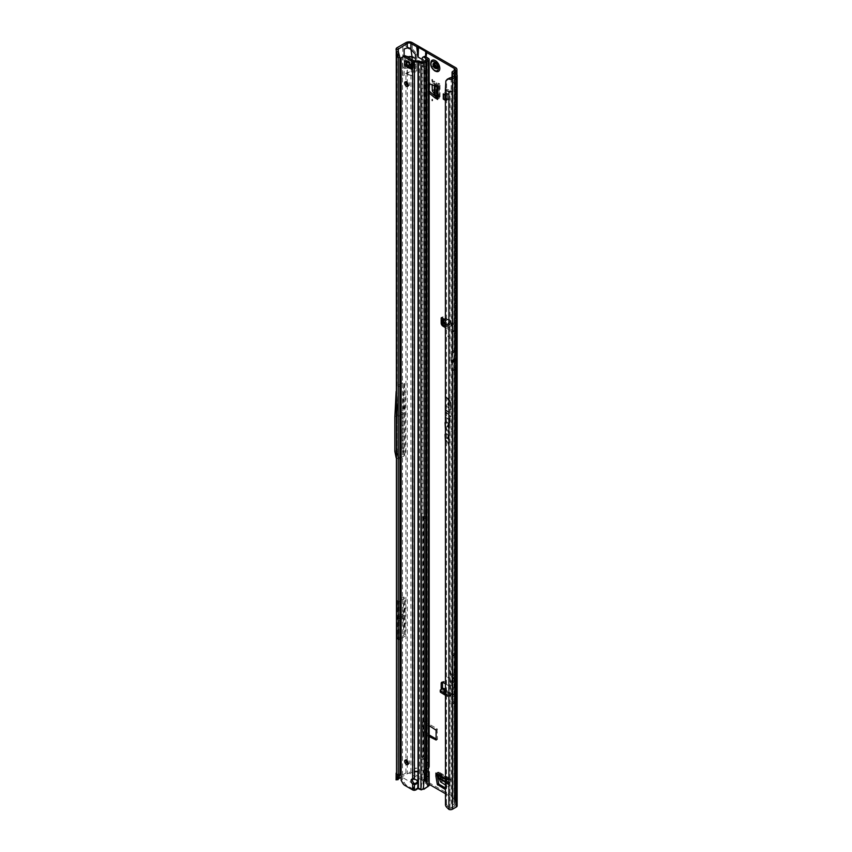<?xml version="1.0" encoding="UTF-8"?>
<svg xmlns="http://www.w3.org/2000/svg" width="852" height="852" viewBox="0 0 852 852"><rect width="100%" height="100%" fill="white"/><g stroke="black" fill="none" stroke-linecap="round" stroke-linejoin="round"><path stroke-width="0.64" stroke-dasharray="4.26 3.19" d="M441.709 775.384L441.261 774.596M432.678 100.302L432.23 99.514M432.678 80.471L432.23 79.694M447.726 335.922L448.173 336.71M449.856 695.914L451.166 694.785L450.442 696.009L447.225 695.392L442.816 692.154L450.442 696.009M447.726 677.116L448.173 677.904M442.87 688.533A1.597 0.927 -120 0 0 443.658 689.353A1.597 0.927 -120 0 0 444.456 689.438A1.597 0.927 -120 0 0 444.659 689.225L440.654 691.27A1.278 0.756 1.3 0 0 440.26 691.803M441.496 689.279A1.597 0.927 -120 0 0 442.305 690.141A1.597 0.927 -120 0 0 443.104 690.216A1.597 0.927 -120 0 0 443.306 690.013L444.542 690.748L445.553 693.422L443.125 692.431L444.499 690.834L443.136 689.907L444.467 688.363L447.151 690.738L445.33 689.683M445.372 695.232L447.406 696.467A1.278 0.756 1.3 0 0 449.185 696.51L452.295 695.466A1.597 0.927 -120 0 0 453.147 696.403A1.597 0.927 -120 0 0 453.946 696.478A1.597 0.927 -120 0 0 454.276 695.754L454.276 691.025A2.556 1.48 -120 0 0 452.465 687.894L445.372 683.794M445.372 693.666L447.438 694.923A1.278 0.756 1.3 0 0 449.228 694.966L452.731 693.4L453.647 694.689A1.597 0.927 -120 0 0 454.499 695.615A1.597 0.927 -120 0 0 455.298 695.701A1.597 0.927 -120 0 0 455.628 694.966L455.628 690.237A2.556 1.48 -120 0 0 453.818 687.106L444.329 681.632A2.556 1.48 -120 0 0 443.061 681.504A2.556 1.48 -120 0 0 442.571 682.228M401.143 618.69L401.143 617.689M400.557 618.531L401.004 617.753M399.971 418.588L399.897 419.663M435.297 62.973A3.483 2.013 -120 0 0 433.562 62.803A3.483 2.013 -120 0 0 433.018 65.593A3.483 2.013 -120 0 0 435.297 68.661A3.483 2.013 -120 0 0 437.044 68.831A3.483 2.013 -120 0 0 437.577 66.041A3.483 2.013 -120 0 0 435.297 62.973M436.65 67.872A3.483 2.013 60 0 1 434.382 64.805A3.483 2.013 60 0 1 434.914 62.015A3.483 2.013 60 0 1 436.65 62.185A3.483 2.013 60 0 1 438.929 65.263A3.483 2.013 60 0 1 438.397 68.053A3.483 2.013 60 0 1 436.65 67.872M451.198 432.156L451.198 431.517L451.198 432.156M445.372 409.929L448.258 412.304L445.532 409.524L445.564 405.882L448.258 407.448L445.372 405.275M445.969 405.286L445.426 409.503L448.45 411.995L445.734 409.397L445.766 405.648L448.45 407.682L445.969 405.286M445.372 415.02L445.724 412.656L450.793 416.82L445.372 412.027M445.969 412.038L445.426 414.604L446.011 412.421L450.996 416.522L445.969 412.038M445.372 419.993L445.692 417.533L449.206 420.419L449.654 423.316L449.654 420.792L450.793 421.729L449.654 420.26L449.654 418.46L449.206 418.087L449.206 419.887L445.372 416.937M445.734 417.427L449.547 420.238L449.856 423.007L449.856 420.494L450.996 421.42L449.856 420.132L449.856 418.332L449.547 419.876L445.66 416.873L445.734 419.823L445.532 417.629M454.276 360.939L454.723 360.162M453.232 678.575L453.69 677.798M437.289 774.734L437.289 772.306L438.013 772.402A2.556 1.48 120 0 1 439.291 772.274A2.556 1.48 120 0 1 439.813 773.392L438.46 774.18L438.567 775.469M445.245 788.877L446.139 788.366L445.372 787.93M446.139 788.366L445.223 788.995M447.939 781.635L446.597 782.317L447.939 781.635L446.576 788.207M446.597 782.317L446.597 779.239A2.556 1.48 120 0 0 447.119 780.411A2.556 1.48 120 0 0 447.95 780.475A2.556 1.48 120 0 0 448.397 780.283L450.484 779.548A2.556 1.48 120 0 0 449.952 778.43A2.556 1.48 120 0 0 448.674 778.558L447.95 778.462L447.95 781.529M447.406 94.721L447.406 99.94L444.265 98.118L444.265 92.9L447.406 94.721L448.493 94.093L448.493 99.311L447.406 99.94M434.989 85.562L436.341 84.785L439.004 86.318L439.27 85.637A2.556 1.48 180 0 0 440.026 84.593A2.556 1.48 180 0 0 439.323 83.581L437.96 84.359L432.102 81.962L434.041 81.11L436.171 82.751L439.323 83.581M436.341 84.785L434.893 85.519M429.163 93.092L428.162 91.846L428.29 83.421L429.877 82.633L436.245 84.742M429.877 82.633L428.162 83.72M429.514 83.741L429.514 82.932M436.895 98.374A2.556 1.48 180 0 1 437.257 97.618A2.556 1.48 180 0 1 437.651 97.33L439.323 95.893A2.556 1.48 180 0 1 440.026 96.904A2.556 1.48 180 0 1 439.27 97.948L439.004 98.63L436.895 97.416M450.719 320.448L451.177 321.768L449.824 324.729L447.151 325.528L450.719 320.448L444.659 318.201A1.597 0.927 -120 0 0 442.859 316.827A1.597 0.927 -120 0 0 442.529 317.562L442.529 317.839M442.529 319.873L442.529 322.28A2.556 1.48 -120 0 0 444.329 325.411L453.818 330.895A2.556 1.48 -120 0 0 455.096 331.013A2.556 1.48 -120 0 0 455.628 329.852L455.628 325.123A1.597 0.927 -120 0 0 454.936 323.515A1.597 0.927 -120 0 0 453.701 323.089A1.597 0.927 -120 0 0 453.647 323.121L451.752 325.783L449.228 327.168A1.278 0.714 178.7 0 1 447.438 327.189L445.372 326.05M450.016 695.85L447.385 695.36L450.783 694.572L451.72 695.125L451.752 693.581L449.824 692.41L451.177 693.187L450.719 693.975L447.556 692.048L447.151 690.738M396.159 779.154A2.812 1.619 180 0 1 396.968 778.153L405.935 772.977A4.473 2.577 0 0 1 412.251 772.977L455.628 798.026A4.473 2.577 0 0 1 456.938 799.847A4.473 2.577 0 0 1 455.628 801.668L454.18 802.509L454.18 72.867M416.777 71.025L412.251 70.854L405.935 73.261L402.772 75.796L402.772 67.691L405.733 66.552L412.262 66.083L416.777 67.02L416.777 71.025M416.777 53.825L416.777 57.829L412.262 56.402L402.772 55.593L402.772 47.488L405.935 46.37L412.251 48.777L416.777 53.825M436.107 738.961L437.47 739.227L437.012 728.63L424.04 721.303L423.913 731.399L429.163 734.957M446.586 782.424L445.372 788.281M428.513 83.411L429.163 83.624M429.163 725.67L422.56 722.379L422.56 732.188L429.163 736.522M445.372 327.573L452.465 331.673A2.556 1.48 -120 0 0 453.743 331.801A2.556 1.48 -120 0 0 454.276 330.629L454.276 325.901A1.597 0.927 -120 0 0 453.573 324.292A1.597 0.927 -120 0 0 452.348 323.867A1.597 0.927 -120 0 0 452.295 323.898L449.185 325.592A1.278 0.714 178.7 0 1 447.406 325.602L445.372 324.484M425.531 56.541L425.361 61.291L425.957 56.775M425.361 61.291L422.017 59.363M429.163 784.309L410.898 773.765L410.898 71.941L415.414 72.111L415.414 68.149L412.134 67.468L404.125 68.501L404.125 75.849L407.288 73.315L407.288 82.729M445.372 793.659L454.276 798.803A2.556 1.48 0 0 1 455.021 799.847A2.556 1.48 0 0 1 454.276 800.891L454.276 70.514L454.276 325.901L455.628 325.123L455.628 67.638M445.372 428.481L447.673 430.377L448.258 433.785L448.258 430.899L445.532 428.077L445.532 423.252A1.608 0.927 60 0 1 445.724 422.624A1.608 0.927 60 0 1 447.002 422.837A1.608 0.927 60 0 1 447.801 424.562L447.801 426.809L447.193 425.776L447.193 426.501L448.258 428.279L448.258 424.818A2.247 1.299 -120 0 0 447.406 422.709A2.247 1.299 -120 0 0 445.777 421.868A2.247 1.299 -120 0 0 445.372 422.102M445.372 440.324L447.673 442.22L448.258 445.628L448.258 442.731L445.532 439.92L445.532 435.084A1.608 0.927 60 0 1 445.724 434.467A1.608 0.927 60 0 1 447.002 434.68A1.608 0.927 60 0 1 447.801 436.405L447.801 438.652L447.193 437.619L447.193 438.343L448.258 440.122L448.258 436.661A2.247 1.299 -120 0 0 447.406 434.552A2.247 1.299 -120 0 0 445.777 433.711A2.247 1.299 -120 0 0 445.372 433.945M445.372 396.968L447.801 398.97L447.801 405.179L448.408 399.46A3.461 2.002 60 0 1 450.346 403.347L450.793 410.004L450.793 403.614A4.1 2.364 -120 0 0 448.493 399.013L445.372 396.436M445.372 99.439L447.14 100.089L446.054 100.717L446.054 95.499L445.372 95.104M446.054 100.717L445.372 100.323M447.151 325.528L443.988 323.803L447.151 319.553M442.284 324.048L442.39 321.811A1.278 0.714 178.7 0 1 442.784 321.3L444.467 319.585L444.659 318.201L443.306 318.978M452.156 323.92L452.731 324.846M449.824 324.729L451.752 325.783L451.72 324.197L450.016 321.342L452.295 323.898L453.647 323.121L451.177 321.768M451.89 695.104L453.647 694.689L451.177 693.187L451.134 692.388L452.945 693.496L451.89 695.104M445.372 688.895L446.331 689.47L445.372 689.641M449.824 692.41L447.151 693.166L445.372 692.09M403.912 635.336L403.912 596.911L402.975 614.207A2.556 1.48 -120 0 0 402.964 614.335L402.964 616.805A2.556 1.48 -120 0 0 402.975 616.933L403.912 635.336L397.288 639.16L397.288 600.735L396.34 618.041A2.556 1.48 -120 0 0 396.329 618.169L396.329 620.639A2.556 1.48 -120 0 0 396.34 620.767L397.288 639.16M403.912 596.911L397.288 600.735M396.968 458.653L403.901 454.659L403.901 382.111L396.968 386.116L396.478 384.763L396.531 773.85M396.531 55.987L396.968 47.776M404.21 413.763L404.21 448.077L405.115 452.487L405.115 395.903L404.21 413.763L402.953 413.742L404.487 383.389L401.143 385.317M398.065 457.535L396.989 451.613L398.523 459.122L398.14 389.641L396.989 417.182L399.897 415.499M399.897 775L398.182 773.297L398.331 459.1L396.723 451.997M398.182 773.297L398.331 52.142M398.182 55.433L398.331 54.816L399.897 57.148M398.789 601.48L397.841 618.84L398.789 639.809L398.789 601.48L399.897 600.841M401.143 600.127L405.115 597.827L404.167 615.187L405.115 636.156L405.115 597.827M398.789 639.809L399.897 639.17M401.143 638.457L405.115 636.156M405.115 452.487L404.487 455.671L402.953 448.173L402.953 413.742L401.143 414.786M398.523 459.122L399.897 458.323M401.143 457.609L404.487 455.671M410.898 773.765A2.556 1.48 0 0 0 407.288 773.765L401.143 777.312M398.491 778.845L398.022 779.601M404.125 56.115L406.297 56.381M399.897 386.041L398.523 386.829M404.487 383.389L405.115 395.903M445.372 804.629L446.576 804.16A3.834 2.567 -129.5 0 0 447.588 806.162L450.005 808.495L454.957 806.237L454.957 75.849M454.957 806.237L455.011 805.534L452.657 803.915A2.812 1.619 180 0 1 452.007 802.872A2.812 1.619 180 0 1 452.827 801.721L454.276 800.891M455.106 75.232L454.968 83.475L452.657 81.888L452.039 77.543M452.604 655.784A361.035 208.442 60 0 1 451.986 675.902A61.983 35.784 -120 0 0 451.986 682.942A361.035 208.442 60 0 1 452.604 703.773M412.134 59.746L412.134 67.468L410.898 71.941L407.288 73.315M454.127 72.825L454.18 802.509M454.127 803.202L456.48 804.821A2.812 1.619 0 0 1 457.141 805.864M456.31 368.266L456.31 350.523M451.155 369.651L451.475 361.514A2.556 1.48 -120 0 0 451.475 361.418L451.475 360.566A2.556 1.48 -120 0 0 451.475 360.481L451.155 351.972L451.155 369.651L454.947 367.457L455.266 359.32A2.556 1.48 -120 0 0 455.266 359.224L455.266 358.383A2.556 1.48 -120 0 0 455.266 358.287L454.947 349.789L454.947 367.457M451.155 351.972L454.947 349.789M452.497 352.728L452.497 370.471M454.957 652.856L451.145 655.06L451.091 656.328L451.145 808.431M451.145 78.054L451.145 90.578L446.469 89.204L445.372 90.11M449.217 808.175L448.12 809.081M446.469 803.724L446.565 79.843M425.883 57.627L425.915 56.754M425.744 59.267L425.84 56.701M455.011 654.059A359.118 207.334 60 0 1 454.404 672.846A63.889 36.892 -120 0 0 454.404 680.088A359.118 207.334 60 0 1 455.011 699.577M451.091 656.328A359.118 207.334 60 0 1 450.474 675.103A63.889 36.892 -120 0 0 450.474 682.356A359.118 207.334 60 0 1 451.091 701.835M456.374 350.502L456.374 368.234M445.426 396.542L448.141 398.789L448.45 405.254L448.685 399.237A3.568 2.055 60 0 1 450.687 403.241L450.996 409.695L450.996 403.411A4.004 2.311 -120 0 0 448.748 398.928L445.372 396.574M448.45 436.458A2.141 1.235 -120 0 0 447.651 434.456A2.141 1.235 -120 0 0 446.086 433.647A2.141 1.235 -120 0 0 445.426 434.712L445.426 439.898L447.96 441.986L448.45 445.33L448.45 442.539L445.734 439.792L445.734 434.893A1.704 0.99 60 0 1 445.937 434.232A1.704 0.99 60 0 1 447.289 434.456A1.704 0.99 60 0 1 448.141 436.288L448.141 438.727L447.534 438.184L448.45 439.728L448.258 436.661M448.45 424.626A2.141 1.235 -120 0 0 447.651 422.613A2.141 1.235 -120 0 0 446.086 421.804A2.141 1.235 -120 0 0 445.426 422.869L445.426 428.055L447.96 430.143L448.45 433.487L448.45 430.697L445.734 427.949L445.734 423.05A1.704 0.99 60 0 1 445.937 422.39A1.704 0.99 60 0 1 447.289 422.613A1.704 0.99 60 0 1 448.141 424.445L448.141 426.884L447.534 426.351L448.45 427.885L448.258 424.818M445.553 81.952L446.224 81.068M399.897 418.641L399.513 419.376M396.989 452.242L396.989 417.182L396.989 452.242L399.897 449.931M401.143 449.217L404.21 448.077M396.148 457.78L396.478 459.398M394.859 451.475L402.357 447.151L402.357 412.464L403.901 382.111M403.901 454.659L402.357 447.151M394.859 416.798L402.357 412.464M396.478 384.763L396.148 391.345M396.989 417.927L398.065 396.553M397.841 618.84L399.897 617.657M401.143 616.944L404.167 615.187M397.841 621.353L399.897 620.16M401.143 619.447L404.167 617.7M443.168 688.363L443.136 689.907M445.372 691.558L447.556 692.048M447.151 693.166L450.719 693.975M445.33 322.269L443.168 321.087L443.136 319.5M443.37 319.266L444.446 319.638M443.988 323.803L447.556 318.723M445.17 318.616L443.083 321.587L445.17 318.616M445.372 323.334L447.375 324.431L450.9 323.749L448.163 324.569L449.856 320.906L445.138 318.669M437.651 87.096A2.556 1.48 180 0 1 436.895 86.063A2.556 1.48 180 0 1 437.257 85.306A2.556 1.48 180 0 1 437.651 85.019L437.96 84.359M439.323 95.893L436.171 93.656L434.041 90.461L434.041 81.11L432.102 81.962L432.102 84.593M436.895 95.935L437.96 96.681M439.227 95.829L437.875 96.606L437.875 84.316L439.227 83.539M446.235 99.567L446.235 94.348L447.14 94.87L446.054 95.499M447.14 100.089L447.14 94.87M443.274 93.89L446.235 94.348M444.265 98.118L447.225 98.576L447.225 93.358L448.493 94.093M444.265 92.9L447.225 93.358M447.225 98.576L448.493 99.311M436.458 774.255A2.556 1.48 120 0 0 437.289 774.319A2.556 1.48 120 0 0 437.736 774.127L438.46 774.18M450.484 779.548L449.643 785.438L441.879 780.688L440.111 777.013L439.813 773.392M450.474 779.655L449.11 780.432L448.248 783.861L448.269 786.609L449.973 785.363L448.269 786.609L445.372 784.937M449.121 780.336L438.471 774.298L439.824 773.509M434.658 66.531L434.52 66.467A3.578 2.066 60 0 1 433.743 64.464L434.264 64.294A3.397 1.96 -120 0 0 434.999 66.179L434.69 66.381A3.578 2.066 -120 0 1 433.913 64.379L433.711 64.486A3.578 2.066 -120 0 0 433.987 65.498A3.578 2.066 -120 0 0 434.488 66.488L435.095 66.115A3.28 1.896 60 0 1 434.382 64.294L434.627 63.453A1.15 0.66 60 0 1 434.541 62.697A3.28 1.896 60 0 1 434.754 62.388A1.15 0.66 60 0 1 435.329 62.452L435.947 62.068A3.28 1.896 60 0 1 436.65 62.356A3.28 1.896 60 0 1 437.364 62.888L437.971 63.975A1.15 0.66 60 0 1 438.546 64.582L438.791 65.157A3.397 1.96 -120 0 0 438.567 64.592A3.28 1.896 60 0 1 438.759 65.135A1.15 0.66 60 0 1 438.684 65.796L438.918 66.914A3.28 1.896 60 0 1 438.216 67.915L437.523 67.436L438.056 68L436.863 69.044L437.79 68.341M436.203 63.666L437.364 62.846A3.397 1.96 -120 0 0 436.607 62.292A3.397 1.96 -120 0 0 435.873 61.994L433.977 63.027A1.406 0.809 -120 0 0 433.114 64.251L432.773 64.763A3.61 2.077 -120 0 0 433.732 67.233L434.435 67.659A1.406 0.809 -120 0 0 436.16 68.65L436.863 69.044A3.61 2.077 -120 0 0 437.822 67.681L437.8 67.745A3.483 2.013 60 0 1 437.523 68.405A3.483 2.013 60 0 1 437.044 68.82L438.056 68.352A3.578 2.066 -120 0 0 438.152 68.298A3.578 2.066 -120 0 0 438.833 67.244L438.695 67.329A3.578 2.066 60 0 1 438.013 68.384A3.578 2.066 60 0 1 437.917 68.426L437.875 68.448A3.578 2.066 -120 0 0 438.375 68.032A3.578 2.066 -120 0 0 438.652 67.351L437.79 67.755L437.481 66.765A1.406 0.809 -120 0 0 436.618 64.55L436.139 63.495L436.959 62.973A3.578 2.066 -120 0 0 436.181 62.388A3.578 2.066 -120 0 0 435.404 62.079L435.628 61.962A3.557 2.055 60 0 1 436.405 62.271A3.557 2.055 60 0 1 437.172 62.856L436.139 63.495M432.081 60.3A6.39 3.685 -120 0 0 431.133 65.423A6.39 3.685 -120 0 0 435.297 71.035A6.39 3.685 -120 0 0 438.471 71.366M436.448 68.33L437.768 67.5A2.812 1.619 60 0 1 437.715 67.574L438.695 66.744L437.353 67.67A1.15 0.66 60 0 1 436.863 67.83A3.28 1.896 60 0 1 436.437 67.574L436.384 67.691A3.397 1.96 -120 0 0 436.831 67.947L436.32 67.713L436.799 67.99A1.278 0.735 -120 0 0 437.204 67.958A1.278 0.735 -120 0 0 437.342 67.819L436.171 68.501A1.278 0.735 60 0 1 436.032 68.629A1.278 0.735 60 0 1 435.393 68.565A1.278 0.735 60 0 1 434.605 67.596L433.732 66.914A3.483 2.013 60 0 1 433.263 65.945A3.483 2.013 60 0 1 432.997 64.965L432.986 64.976M436 62.271L435.244 62.398A1.278 0.735 -120 0 0 434.605 62.334L434.648 62.324A3.397 1.96 -120 0 0 434.424 62.643L434.371 62.675A1.278 0.735 -120 0 0 434.456 63.506L433.285 64.188A1.278 0.735 60 0 1 433.423 63.016A1.278 0.735 60 0 1 434.062 63.08L435.564 62.59L433.977 63.027M435.329 62.452L434.371 62.675M438.759 65.21L438.524 64.592L438.695 65.913L437.332 66.85L438.663 65.945A1.278 0.735 -120 0 0 438.759 65.21M431.325 60.993A6.39 3.685 -120 0 0 435.255 71.057M433.072 64.88L433.956 64.305M438.088 68.309L438.226 68.043A3.397 1.96 -120 0 0 438.855 67.34A3.397 1.96 -120 0 0 438.95 66.999L438.865 67.212A3.557 2.055 60 0 1 438.759 67.574A3.557 2.055 60 0 1 438.088 68.309L438.088 68.309M434.275 67.233L435.777 66.914A1.278 0.735 -120 0 0 436.32 67.713L436.437 67.574A1.15 0.66 60 0 1 435.947 66.861L435.191 66.041L433.732 66.914M434.595 62.718L434.339 62.537A3.61 2.077 -120 0 1 435.297 62.867A3.61 2.077 -120 0 1 436.256 63.634M437.172 62.856L437.14 62.867A3.578 2.066 -120 0 0 436.362 62.281A3.578 2.066 -120 0 0 435.585 61.972L435.447 62.058A3.578 2.066 60 0 1 436.224 62.356A3.578 2.066 60 0 1 437.001 62.952L437.172 62.856M435.383 62.153L437.31 63.027M434.595 62.334L433.423 63.016L434.307 63.208M433.817 64.39L434.541 64.347M408.236 85.615A2.556 1.48 -120 0 0 409.109 85.562A2.556 1.48 -120 0 0 409.503 83.507A2.556 1.48 -120 0 0 407.831 81.259A2.556 1.48 -120 0 0 406.553 81.132A2.556 1.48 -120 0 0 406.063 81.856M408.236 763.818A2.556 1.48 -120 0 0 409.109 763.765A2.556 1.48 -120 0 0 409.503 761.72A2.556 1.48 -120 0 0 407.831 759.473A2.556 1.48 -120 0 0 406.553 759.345A2.556 1.48 -120 0 0 406.063 760.069M412.613 779.058L414.413 778.249L414.413 779.356M417.267 788.952L417.267 787.844A1.278 1.044 180 0 1 417.469 787.706L418.044 768.493L414.413 768.184L418.044 768.184L414.413 768.493L414.413 778.249A3.195 2.609 -0 0 1 417.512 780.858L417.512 781.966M404.572 60.907L405.882 60.098L407.107 60.811A12.78 7.38 -120 0 0 408.619 61.355A2.556 1.48 60 0 1 408.992 61.493A11.885 6.859 60 0 1 409.503 61.77A11.885 6.859 60 0 1 410.004 62.079A2.556 1.48 60 0 1 410.376 62.366A12.78 7.38 -120 0 0 411.899 63.57L413.113 64.326L411.761 65.114M424.466 780.783L425.83 779.995L424.466 780.783L425.766 781.848M417.267 787.844L416.713 788.292A3.834 3.131 -0 0 1 414.413 789.186L414.413 790.294M401.143 57.84L402.495 57.063L402.495 777.503L413.965 784.117L413.231 789.09L414.413 789.186M417.512 780.858A3.195 2.609 -0 0 1 417.437 781.412M413.231 789.09L405.744 784.777L402.346 779.687L401.143 780.379M402.495 777.503L402.346 779.687M408.396 74.869L412.528 75.647L408.321 74.529A1.054 0.607 60 0 1 407.384 73.144L407.384 70.045L407.107 72.984A1.448 0.841 -120 0 0 408.396 74.869L412.347 75.753L408.14 74.625A1.054 0.607 60 0 1 407.203 73.251L407.384 70.045M407.597 65.444A12.78 7.38 -120 0 0 407.107 65.082L405.882 64.326L408.939 64.188A3.834 2.215 180 0 1 413.422 66.36A3.834 2.215 180 0 1 413.369 66.744L413.113 68.554L411.899 67.851A12.78 7.38 -120 0 0 411.015 67.489M402.495 57.063L404.199 56.083M413.965 60.801L413.965 778.281A3.195 1.842 -120 0 0 413.103 778.408A3.195 1.842 -120 0 0 412.57 779.058M414.232 789.208L413.699 790.251M424.147 789.197L422.869 788.547L423.337 789.133M423.87 789.282L422.869 788.547L422.422 789.474M428.364 771.017L426.192 769.569A2.876 1.544 -116.7 0 0 424.903 769.356A2.876 1.544 -116.7 0 0 424.307 770.666L424.307 771.316A1.278 0.682 -116.7 0 0 424.328 771.603L426.469 782.967L425.606 783.403L427.683 785.725L428.897 785.927M428.077 786.907L427.257 786.62L427.938 787.014M429.12 785.619L427.8 785.469L427.395 786.513L427.065 771.656L429.163 772.029M423.476 788.803L427.257 786.62M425.83 779.995L426.756 780.208M427.757 785.384L428.737 785.267A2.556 1.48 0 0 0 428.535 785.118L427.672 785.555M429.131 785.438L427.747 785.65L429.131 785.438M425.904 780.464L425.904 777.908M425.904 783.18L425.904 781.87M418.044 788.643L418.044 787.759L421.612 789.165L420.931 789.729M422.4 788.675L421.303 789.847M422.39 788.771L422.39 789.559M422.848 62.153L422.848 777.61L422.028 777.642L422.017 65.519L423.465 64.795L423.465 57.414L422.017 58.138M428.364 771.22L427.086 771.859L427.81 785.65M426.192 769.569L424.743 770.304L427.086 771.859L427.065 775.182L422.848 777.61L423.178 788.888M426.447 784.703L427.289 784.277L428.535 785.118L428.535 771.135M418.044 782.924L419.514 776.555L422.028 777.642L421.293 789.069M411.399 64.848A2.556 1.48 180 0 1 411.015 64.07A2.556 1.48 180 0 1 411.047 63.815L411.484 62.377A1.917 1.108 0 0 0 411.505 62.185A1.917 1.108 0 0 0 409.258 61.099L406.777 61.344A2.556 1.48 180 0 1 404.977 61.142M411.047 63.815L411.047 67.99L411.484 66.552A1.917 1.108 -0 0 0 411.505 66.36A1.917 1.108 -0 0 0 411.015 65.615M404.53 65.114L405.882 64.326L405.882 60.151L408.939 60.013A3.834 2.215 180 0 1 413.422 62.185A3.834 2.215 180 0 1 413.369 62.569L413.113 68.501L411.761 69.289M407.203 70.152L406.926 73.091A1.448 0.841 -120 0 0 408.214 74.976M404.572 65.135L405.882 64.379M406.308 65.54L407.107 65.082M411.015 68.352L411.899 67.851M411.761 69.342L413.113 68.554M411.761 65.061L413.113 64.273M410.536 64.358L411.899 63.57M405.754 61.589L407.107 60.811M404.53 60.886L405.882 60.098M417.469 787.706L418.044 787.759M418.215 787.834L418.098 788.643M428.418 769.111L427.065 768.323A1.278 0.735 120 0 0 427.012 768.696L427.012 771.348A1.278 0.735 120 0 0 427.065 771.656L428.439 772.444L427.225 772.125M427.065 59.725L427.065 768.323L428.609 768.728M427.108 768.035L427.086 765.224L428.535 764.5L429.163 766.672M424.743 770.304A2.876 1.544 -116.7 0 0 423.455 770.08A2.876 1.544 -116.7 0 0 422.858 771.39L425.606 783.403M427.289 784.277A1.278 0.682 63.3 0 1 426.469 782.967M427.47 785.374L427.086 774.66L422.858 771.71M423.465 64.795L423.582 65.114A1.278 0.682 -116.7 0 0 424.307 66.115L426.405 67.51L424.956 68.235L425.372 518.218L422.858 517.068A1.278 0.682 -116.7 0 0 422.283 516.972A1.278 0.682 -116.7 0 0 422.134 517.111L423.582 516.376A1.278 0.682 -116.7 0 1 423.732 516.237A1.278 0.682 -116.7 0 1 424.307 516.344L426.82 517.494L425.372 518.218M422.017 65.519L422.134 65.838A1.278 0.682 -116.7 0 0 422.858 66.839L424.956 68.235M425.372 69.033L426.82 68.309L426.405 67.51M426.82 68.309L426.82 517.494M422.017 517.27L422.017 756.906L423.465 756.182L423.465 516.546M423.465 756.182L423.636 756.661A1.917 1.022 -116.7 0 0 424.722 758.163L425.968 758.994A1.278 0.682 63.3 0 1 426.65 759.888L428.535 764.5L428.535 58.49M422.017 756.906L422.187 757.385A1.917 1.022 -116.7 0 0 423.274 758.887L424.52 759.718A1.278 0.682 63.3 0 1 425.201 760.612L427.086 765.224L427.086 59.704M424.264 56.498A3.834 2.055 -116.7 0 0 423.806 56.914L423.465 57.414M413.965 783.222L413.965 784.117L414.413 783.467M417.853 768.451L418.044 60.907M414.604 768.451L414.413 60.907M455.628 798.026L455.628 694.966L454.276 695.754L454.276 798.803M447.95 778.462L437.289 772.306M439.004 98.63L439.004 86.318M455.628 329.852L455.628 690.237L454.276 691.025L454.276 330.629L455.628 329.852M412.251 772.977L412.251 70.854M416.777 67.02L416.777 57.829M412.251 48.777L412.251 42.6M446.597 779.239L445.372 778.536M445.553 318.169L449.962 320.586L447.225 324.58L448.163 324.569M450.442 321.225L449.962 320.586M415.414 68.149L415.414 60.907M449.962 696.095L445.553 693.422M445.095 692.751L444.382 690.535L442.816 692.154M447.225 324.58L445.372 323.568M448.163 695.402L451.091 694.614L447.481 695.392L449.92 695.946L445.479 693.24L444.542 690.748L443.338 689.907M396.968 386.116L396.968 54.027M405.935 46.37L405.935 42.6M402.772 67.691L402.772 55.593M405.935 772.977L405.935 73.261M396.968 778.153L396.968 771.891M398.331 387.553L398.331 54.816M398.331 778.93L398.331 772.679M407.288 85.019L407.288 760.942M407.288 763.232L407.288 773.765M404.125 68.501L404.125 56.349M455.011 79.385L455.011 805.534M451.986 682.942L452.604 682.58M451.986 675.902L452.604 675.551M454.957 700.855L451.145 703.049M455.628 73.858L455.628 801.668M452.827 801.721L452.827 71.344M452.657 803.915L452.657 81.888M456.48 74.444L456.48 804.821M451.145 90.578L451.145 655.06M450.005 808.495L450.005 90.631M447.588 806.162L446.491 807.068M446.576 804.16L445.479 805.065M405.605 67.926L405.605 56.275M405.733 66.552L405.733 55.444M412.262 66.083L412.262 56.402M454.404 680.088L450.474 682.356M454.404 672.846L450.474 675.103M451.475 361.418L455.266 359.224M451.475 361.514L455.266 359.32M451.475 360.566L455.266 358.383M451.475 360.481L455.266 358.287M402.975 616.933L396.34 620.767M402.964 616.805L396.329 620.639M402.964 614.335L396.329 618.169M402.975 614.207L396.34 618.041M444.329 681.632L442.976 682.409M453.818 687.106L452.465 687.894M449.228 694.966L449.185 696.51M447.438 694.923L447.406 696.467M440.686 689.726L440.654 691.27M447.225 695.392L442.816 692.708M453.818 330.895L452.465 331.673M442.784 321.3L442.752 319.713M442.39 321.811L442.348 320.224M447.438 327.189L447.406 325.602M449.228 327.168L449.185 325.592M423.913 731.399L422.56 732.188M424.36 732.188L423.007 732.965M423.913 721.591L422.56 722.379M424.36 721.335L423.007 722.113M437.012 728.63L435.66 729.418M437.47 729.418L436.107 730.196M439.004 98.108L439.004 85.796M439.27 97.948L439.27 85.637M439.078 95.712L439.078 83.496M436.341 93.826L436.341 82.825M436.171 93.656L436.171 82.751M433.806 89.684L432.102 90.088M437.651 97.33L437.651 85.019M428.162 91.846L429.163 91.26M434.467 85.381L434.467 83.358M435.138 85.647L435.138 83.656M437.917 97.171L437.917 84.859M432.326 90.866L434.041 90.461M429.163 92.186L428.513 92.559M448.397 778.717L437.736 772.562M448.674 778.558L438.013 772.402M450.431 779.804L439.845 773.691M449.643 782.509L440.111 777.013M449.622 782.69L440.175 777.237M441.229 782.551L442.433 781.273M448.397 780.283L437.736 774.127M448.248 783.861L445.372 782.211M448.322 783.137L445.372 781.433M448.674 780.123L438.013 773.967M441.879 780.688L440.676 781.966M436.288 64.358L437.949 63.921L438.524 64.592A1.278 0.735 -120 0 0 437.885 63.921L436.384 64.411L434.648 62.622A3.483 2.013 60 0 1 435.393 62.92A3.483 2.013 60 0 1 436.149 63.485L436.213 63.655M435.191 66.041L435.787 66.435M437.513 67.585L436.032 68.629L437.513 67.585M436.117 67.329L436.543 67.116A1.278 0.735 60 0 1 437.321 67.042A1.278 0.735 60 0 1 437.683 67.329L437.502 67.521A1.086 0.628 -120 0 0 436.522 67.34L435.052 68.394M437.683 67.329L437.736 67.351A2.62 1.512 -120 0 0 437.779 67.276L437.768 67.212A1.278 0.735 60 0 1 437.523 65.71L437.14 64.72A1.278 0.735 60 0 1 436.245 63.282L436.203 63.208A2.62 1.512 -120 0 0 436.16 63.186A2.62 1.512 -120 0 0 436.107 63.154L436.203 63.208M436.117 63.985L436.714 64.603A1.278 0.735 60 0 1 437.491 66.616L437.715 67.585L436.469 68.139M434.499 64.113L434.456 63.293L435.042 63.495A1.086 0.628 -120 0 0 435.798 63.154L435.979 63.069A2.812 1.619 60 0 1 436.022 63.101A2.812 1.619 60 0 1 436.075 63.133L436.245 63.41A1.086 0.628 -120 0 0 437.012 64.635L435.958 65.54M436.384 67.968L437.768 67.5A2.812 1.619 60 0 1 437.747 67.532L437.779 67.276M435.947 66.861L434.435 67.659M435.649 65.37L437.406 64.805L437.662 65.71L436.352 66.552M437.683 65.498L437.513 65.934A1.086 0.628 -120 0 0 437.715 67.201L437.523 65.71M436.192 66.765L437.704 65.679L437.449 64.89M434.712 63.868L436.075 63.133A1.278 0.735 60 0 1 435.17 63.581L433.37 64.049M434.861 63.399L433.668 64.219L435.17 63.581M434.935 64.219L436.245 63.282M434.286 65.284L433.061 65.913M434.627 63.453L433.114 64.251M436.927 68.724L438.109 67.723M434.786 63.879L433.774 64.39M438.769 66.786L438.684 65.796M435.66 62.643L434.477 63.027M433.977 67.031L434.786 66.456M436.32 68.416L437.353 67.67M437.481 66.765L436.618 64.55M437.044 68.82L437.438 67.383M434.467 63.793L436.064 63.069L437.14 64.72M436.394 67.329L434.989 68.448M438.514 66.019L438.961 66.989L437.885 68.448M435.361 62.175L434.605 62.622M408.651 62.867L410.004 62.079M413.689 789.208L414.413 784.277M404.753 785.342L405.744 784.777M402.836 783.318L403.901 782.711M427.321 786.577L428.002 786.971M423.412 788.835L424.083 789.229M418.417 788.707L419.067 788.175M419.514 61.174L419.514 776.555M409.258 63.367L409.258 61.099M411.484 66.552L411.484 62.377M408.939 64.188L408.939 60.013M413.369 66.744L413.369 62.569M412.932 68.181L412.932 64.007M406.447 64.432L406.447 60.258M406.777 61.994L406.777 61.344M409.024 63.154L410.376 62.366M407.639 62.281L408.992 61.493M407.267 62.132L408.619 61.355M416.713 789.399L416.713 788.292M428.364 769.473L427.012 768.696M428.364 772.125L427.012 771.348M424.307 770.666L422.858 771.39M424.307 771.316L422.88 772.029M424.328 771.603L422.922 772.317M422.134 65.838L423.582 65.114M422.858 66.839L424.307 66.115M424.956 518.463L426.405 517.728M422.858 517.068L424.307 516.344M422.134 517.111L423.582 516.376M423.636 756.661L422.187 757.385M424.722 758.163L423.274 758.887M425.968 758.994L424.52 759.718M426.65 759.888L425.201 760.612M422.358 57.638L423.806 56.914M444.456 689.438L443.104 690.216M455.298 695.701L453.946 696.478M434.914 62.015L433.562 62.803M442.859 316.827L441.506 317.604M453.701 323.089L452.348 323.867M398.001 779.687L398.097 50.96M455.224 75.487L455.224 805.864M456.938 74.891L456.938 799.847M455.021 69.47L455.021 799.847M453.914 72.495L453.914 802.872M452.007 77.564L452.007 802.872M396.957 53.953L396.244 51.248M438.397 68.053L437.044 68.831M398.14 389.641L396.723 417.533L396.723 451.954M443.061 681.504L441.698 682.282M455.096 331.013L453.743 331.801M424.04 721.303L422.688 722.081M437.332 739.515L435.979 740.303M438.812 98.374L438.812 86.063M440.026 96.904L440.026 84.593M436.895 86.67L436.895 86.063M438.109 96.904L438.109 84.593M432.209 81.686L433.913 81.078M429.642 82.644L428.29 83.421M448.077 778.749L437.417 772.594M449.952 778.43L439.291 772.274M447.119 780.411L445.372 779.399M448.993 780.091L438.333 773.936M449.941 785.491L448.567 786.662M446.459 788.398L445.106 789.186M434.818 63.953L435.574 63.559L434.456 63.293L433.061 64.017M433.87 66.978L434.648 66.541M406.553 81.132L405.19 81.909M406.553 759.345L405.19 760.122M427.81 785.714L429.088 785.469M411.505 66.36L411.505 62.185M413.422 66.36L413.422 62.185M412.932 68.245L412.932 64.07M411.015 64.624L411.015 64.07M413.103 778.408L411.74 779.186M427.246 766.672L427.246 59.459M424.903 769.356L423.455 770.08M426.682 517.782L425.244 518.506M422.283 516.972L423.732 516.237M409.109 763.765L407.746 764.553M409.109 85.562L407.746 86.34"/><path stroke-width="1.28" d="M441.261 774.596L441.261 775.639L441.261 774.596M432.23 99.514L432.23 100.557L432.23 99.514M432.23 79.694L432.23 80.738L432.23 79.694M445.372 326.05L442.657 324.569A1.278 0.714 178.7 0 1 442.635 324.559A1.278 0.714 178.7 0 1 442.284 324.079A1.278 0.714 178.7 0 1 442.284 324.048L442.252 322.514M445.372 324.484L442.625 322.983A1.278 0.714 178.7 0 1 442.593 322.972A1.278 0.714 178.7 0 1 442.252 322.493A1.278 0.714 178.7 0 1 442.252 322.461L442.348 320.224A1.278 0.714 178.7 0 1 442.752 319.713L443.306 318.978A1.597 0.927 -120 0 0 441.506 317.604A1.597 0.927 -120 0 0 441.176 318.339L441.176 323.068A2.556 1.48 -120 0 0 442.976 326.199L445.372 327.573M401.143 617.689L400.557 618.531L401.143 618.69M399.897 419.663L399.897 418.641M445.372 405.275L445.372 409.929M445.372 412.027L445.372 415.02M454.51 360.343L454.723 361.205L454.936 360.098L452.763 361.354A2.556 1.48 -120 0 0 452.763 361.259L452.763 362.366A2.556 1.48 -120 0 0 452.763 362.27L452.763 361.354M453.69 677.798L453.232 678.586M445.372 788.281L444.787 789.154L437.3 784.415L435.926 776.161L437.289 774.734M437.289 775.373L435.936 776.278M437.3 784.415L438.652 783.638L437.3 775.49M438.652 783.638L439.099 784.298L437.747 785.086M445.372 787.93L439.099 784.298M429.163 91.26L429.514 83.741M429.514 91.057L429.877 91.782L429.163 92.186M436.245 97.032L434.893 97.81L436.245 97.032L429.877 91.782M436.895 97.416L436.341 97.096M442.529 317.839L442.529 319.873M442.571 682.228A2.556 1.48 -120 0 0 442.529 682.676L442.529 687.404A1.597 0.927 -120 0 0 442.87 688.533M454.18 72.867L455.628 71.291A4.473 2.577 180 0 0 456.938 69.47A4.473 2.577 180 0 0 455.628 67.638L412.251 42.6A4.473 2.577 180 0 0 405.935 42.6L396.968 47.776A2.812 1.619 0 0 0 396.159 48.777L396.052 49.491L398.001 49.352L407.288 43.377A2.556 1.48 180 0 1 410.898 43.377L416.649 46.7L418.13 57.116L422.017 59.363M429.163 734.957L436.107 738.961M435.926 776.161L435.926 773.083A2.556 1.48 120 0 0 436.458 774.255L445.372 779.399M429.163 83.624L437.651 87.096L437.651 99.418A2.556 1.48 180 0 1 436.895 98.374L436.895 86.67M434.989 97.874L437.651 99.418M434.893 97.81L429.163 93.092M429.163 736.522L436.107 740.005L436.107 730.196L429.163 725.67M454.276 68.426L454.276 70.514A2.556 1.48 180 0 0 455.021 69.47A2.556 1.48 180 0 0 454.276 68.426L426.831 52.579A3.195 1.842 180 0 1 426.096 51.908L426.021 51.791A1.278 0.735 0 0 0 425.723 51.525L418.492 47.35A1.278 0.735 0 0 0 418.023 47.179L417.821 47.137A3.195 1.842 180 0 1 416.649 46.7M425.883 57.627L426.831 52.579M415.414 60.907L415.414 54.304L410.898 49.256L412.134 57.233L405.605 56.275M429.163 784.309L445.372 793.659M445.372 683.794L442.976 682.409A2.556 1.48 -120 0 0 441.698 682.282A2.556 1.48 -120 0 0 441.176 683.453L441.176 688.182A1.597 0.927 -120 0 0 441.496 689.279M445.372 416.937L445.372 419.993M445.372 422.102A2.247 1.299 -120 0 0 445.085 422.986L445.372 428.481M445.372 433.945A2.247 1.299 -120 0 0 445.085 434.829L445.372 440.324M445.372 396.436L445.372 396.968M445.372 100.323L443.274 99.109L443.274 93.89L445.372 95.104M445.372 689.641L443.168 688.363L440.686 689.726A1.278 0.756 1.3 0 0 440.665 690.812L445.372 693.666M443.168 688.363L445.372 688.895M445.372 692.09L443.988 691.249L445.33 689.683M440.292 690.258L440.26 691.803A1.278 0.756 1.3 0 0 440.633 692.356L445.372 695.232M398.022 779.601L396.052 779.868L398.235 775.554L398.235 57.702L399.897 57.148L399.897 775L398.235 775.554L396.531 773.85L396.244 51.248M398.001 49.352L398.928 54.262L396.989 54.027L398.235 57.702L396.148 55.178M399.897 600.841L401.143 600.127M399.897 639.17L401.143 638.457M399.897 458.323L401.143 457.609M401.143 777.312L398.491 778.845M407.288 43.377L407.288 47.882L404.125 49.001L404.125 56.115M401.143 385.317L399.897 386.041M449.377 78.054L445.884 80.865L447.406 79.108L455.075 75.775M452.444 370.503L456.374 368.234L456.683 360.098A2.556 1.48 -120 0 0 456.683 360.013L456.683 359.086A2.556 1.48 -120 0 0 456.683 359.001L456.374 350.502L452.444 352.76M456.214 701.686L452.604 703.773L452.604 655.784L456.214 653.697A361.035 208.442 60 0 1 455.596 673.815A61.983 35.784 -120 0 0 455.596 680.854A361.035 208.442 60 0 1 456.214 701.686L456.214 653.697M452.497 809.219L456.31 807.014A2.812 1.619 0 0 0 457.141 805.864L457.141 75.487A2.812 1.619 180 0 1 456.31 76.637L452.497 78.842L452.497 91.356L448.897 91.537L445.372 90.11L445.479 805.065A3.834 2.567 -129.5 0 0 446.491 807.068L448.897 809.4A2.812 1.619 0 0 0 452.497 809.219L452.497 370.471M454.276 70.514L452.827 71.344A2.812 1.619 0 0 0 452.05 72.186L455.106 75.232M396.052 779.868L396.159 779.154M407.288 47.882L410.898 49.256L410.898 43.377M454.18 72.132L456.48 74.444A2.812 1.619 180 0 1 457.141 75.487M452.039 77.543L452.05 72.186M448.759 79.098L449.781 79.257A2.812 1.619 0 0 0 452.497 78.842M415.414 58.266L412.134 57.233L412.134 59.746M398.097 50.96L399.897 57.148M396.052 49.491L396.957 53.953M396.34 51.823L398.235 51.844M396.989 778.494L398.928 777.844L398.001 779.74L398.235 779.229L396.34 779.527M399.897 775L398.928 777.844M417.608 52.856L417.821 47.137M417.746 54.656L418.023 47.179M425.915 56.754L426.096 51.908M425.84 56.701L426.021 51.791M445.884 80.865L445.372 90.11M447.406 79.108L446.799 80.088M399.897 415.499L401.143 414.786M399.897 449.931L401.143 449.217M396.148 391.345L394.859 416.798L394.859 451.475L396.148 457.78M399.897 617.657L401.143 616.944M399.897 620.16L401.143 619.447M443.988 691.249L445.372 691.558M444.446 319.638L443.306 318.978M444.456 319.606L443.061 321.619M443.083 321.587L442.816 322.162L445.372 323.568M445.372 318.605L442.965 322.024L445.138 318.669M442.816 322.162L443.125 321.534L445.372 323.334M436.895 95.935L434.467 94.061L432.326 90.866L432.102 84.593M443.274 99.109L445.372 99.439M445.372 784.937L440.676 781.966L438.972 778.515L438.567 775.469M435.255 71.057A6.39 3.685 -120 0 0 437.491 71.664A6.39 3.685 -120 0 0 438.45 71.376A6.39 3.685 -120 0 0 438.492 71.344A6.39 3.685 -120 0 0 439.472 66.232A6.39 3.685 -120 0 0 435.297 60.598A6.39 3.685 -120 0 0 432.102 60.279A6.39 3.685 -120 0 0 432.081 60.3M438.492 71.344L438.45 71.376A6.39 3.685 -120 0 0 439.43 66.254A6.39 3.685 -120 0 0 435.255 60.62A6.39 3.685 -120 0 0 432.06 60.311A6.39 3.685 -120 0 0 431.325 60.993C429.919 64.752 431.123 68.085 434.925 71.004L437.491 71.664M436.448 68.33A2.876 1.661 60 0 1 436.426 68.373A2.876 1.661 60 0 1 436.405 68.405L436.117 68.352A1.022 0.586 -120 0 0 435.212 68.171L434.126 67.542A1.022 0.586 -120 0 0 433.21 66.669L432.933 66.403A2.876 1.661 60 0 1 432.901 66.339A2.876 1.661 60 0 1 432.88 66.275L432.944 65.977A1.022 0.586 -120 0 0 433.135 64.997L433.061 64.017L433.679 64.23A1.022 0.586 -120 0 0 434.392 63.911L434.616 63.804A2.876 1.661 60 0 1 434.669 63.836A2.876 1.661 60 0 1 434.712 63.868L434.935 64.219A1.022 0.586 -120 0 0 435.649 65.37L436.192 66.765A1.022 0.586 -120 0 0 436.384 67.968L436.448 68.33M406.468 86.212A2.556 1.48 60 0 1 404.807 83.965A2.556 1.48 60 0 1 405.19 81.909A2.556 1.48 60 0 1 406.468 82.037A2.556 1.48 60 0 1 408.14 84.295A2.556 1.48 60 0 1 407.746 86.34A2.556 1.48 60 0 1 406.468 86.212M406.063 81.856A2.556 1.48 -120 0 0 407.831 85.434A2.556 1.48 -120 0 0 408.236 85.615M406.468 764.425A2.556 1.48 60 0 1 404.807 762.167A2.556 1.48 60 0 1 405.19 760.122A2.556 1.48 60 0 1 406.468 760.25A2.556 1.48 60 0 1 408.14 762.497A2.556 1.48 60 0 1 407.746 764.553A2.556 1.48 60 0 1 406.468 764.425M406.063 760.069A2.556 1.48 -120 0 0 407.831 763.637A2.556 1.48 -120 0 0 408.236 763.818M417.437 781.412A3.195 2.609 -0 0 1 414.413 783.467L414.413 784.575A3.195 2.609 180 0 0 417.512 781.966A3.195 2.609 180 0 0 414.413 779.356L412.613 779.058A3.195 1.842 -120 0 0 411.74 779.186A3.195 1.842 -120 0 0 412.613 784L413.965 783.222A3.195 1.842 -120 0 1 412.57 779.058M404.977 61.142A2.556 1.48 180 0 1 404.53 60.939L405.754 61.589A12.78 7.38 -120 0 0 407.267 62.132A2.556 1.48 60 0 1 407.639 62.281A11.885 6.859 60 0 1 408.14 62.558A11.885 6.859 60 0 1 408.651 62.867A2.556 1.48 60 0 1 409.024 63.154A12.78 7.38 -120 0 0 410.536 64.358L411.761 65.114A2.556 1.48 180 0 1 411.399 64.848M423.87 789.282L429.12 785.619L428.418 775.959L426.788 776.896L426.405 781.678M426.351 782.924L425.904 781.87A0.959 0.554 120 0 0 426.351 781.667M425.585 781.422L425.936 61.845L424.2 62.931A2.556 1.48 180 0 1 420.931 63.101L418.044 62.015L414.413 62.015A2.556 1.48 180 0 1 412.613 61.589L404.753 57.052L406.116 56.264A3.834 2.215 60 0 0 404.199 56.083L402.836 56.86A3.834 2.215 60 0 1 404.753 57.052M414.413 60.907L414.413 771.369L418.044 771.369L414.413 771.688L418.044 771.688L418.044 60.907L413.965 60.801L406.116 56.264M412.613 789.879L412.613 784L414.413 784.575L414.413 790.294L413.699 790.251A2.556 1.48 0 0 1 412.613 789.879L404.753 785.342A3.834 2.215 60 0 1 402.836 783.318L401.143 780.379L401.143 57.84L402.836 56.86M411.015 67.489A12.78 7.38 -120 0 0 410.376 67.308A2.556 1.48 60 0 1 410.004 67.159A11.885 6.859 60 0 1 408.992 66.573A2.556 1.48 60 0 1 408.619 66.286A12.78 7.38 -120 0 0 407.597 65.444M423.337 789.133L424.2 778.398L425.83 777.461L425.83 61.994M414.413 790.294A3.834 3.131 180 0 0 416.713 789.399L417.267 788.952A1.278 1.044 180 0 1 418.044 788.643L420.931 789.729A2.556 1.48 0 0 0 421.303 789.847L422.869 789.208M426.937 780.645L426.351 780.144A0.959 0.554 120 0 0 425.936 780.432M424.53 57.521L427.246 59.459L422.848 62.153L422.028 62.196L422.358 57.638A3.834 2.055 -116.7 0 1 422.816 57.222A3.834 2.055 -116.7 0 1 424.53 57.521L425.979 56.796L428.535 58.49A2.556 1.48 180 0 1 429.163 59.459L429.163 766.672L428.418 769.111A1.278 0.735 120 0 0 428.364 769.473L428.364 772.125A1.278 0.735 120 0 0 428.418 772.444L428.215 772.327M429.163 59.459A2.556 1.48 180 0 1 428.418 60.503L425.936 61.845M428.364 771.017L428.535 771.135A2.556 1.48 180 0 1 429.163 772.029L428.364 772.05M425.936 780.57L425.83 777.461M425.904 777.908L425.904 61.94M426.351 780.144L426.351 61.482M420.931 789.729L420.931 63.101L422.028 62.196L419.514 61.174A2.556 1.48 0 0 0 418.044 60.907M411.015 65.615A1.917 1.108 -0 0 0 409.258 65.274L406.777 65.519A2.556 1.48 180 0 1 404.53 65.114L404.572 60.907M404.572 65.135L405.754 65.87A12.78 7.38 -120 0 1 407.267 67.074A2.556 1.48 60 0 0 407.639 67.361A11.885 6.859 60 0 0 408.651 67.947A2.556 1.48 60 0 0 409.024 68.085A12.78 7.38 -120 0 1 410.536 68.629L411.761 69.289A2.556 1.48 180 0 1 411.015 68.245A2.556 1.48 180 0 1 411.047 67.99M405.754 65.87L406.308 65.54M425.979 56.796A3.834 2.055 -116.7 0 0 424.264 56.498L422.816 57.222M417.853 771.422L418.044 788.643M414.604 771.422L414.413 779.356M445.372 778.536L435.926 773.083M444.158 320.064L443.136 319.5M442.816 321.641L443.956 320.341M442.305 317.69L441.176 318.339M396.531 773.85L396.531 55.987M407.288 82.729L407.288 85.019M407.288 760.942L407.288 763.232M398.331 52.142L398.331 48.553M456.683 360.013L454.936 361.014M454.51 361.269L452.763 362.27M456.683 360.098L452.763 362.366M456.683 359.086L454.936 360.098M456.683 359.001L452.763 361.259M456.31 368.266L456.31 807.014M452.604 682.58L455.596 680.854M452.604 675.551L455.596 673.815M455.628 71.291L455.628 73.858M456.31 76.637L456.31 350.523M452.497 91.356L452.497 352.728M448.897 809.4L448.897 91.537M418.492 47.35L418.13 57.116M425.723 51.525L425.531 56.541M442.529 682.676L441.176 683.453M442.529 687.404L441.176 688.182M440.665 690.812L440.633 692.356M444.265 325.453L442.976 326.199M442.252 322.439L441.176 323.068M442.657 324.569L442.625 322.983M434.467 94.061L434.467 85.381M435.138 94.721L435.138 85.647M445.372 782.211L438.972 778.515M445.372 781.433L438.737 777.61M434.733 63.996L434.786 64.124A1.278 0.735 60 0 1 434.541 65.348L434.531 65.402A2.62 1.512 -120 0 0 434.573 65.519L434.616 65.572A1.278 0.735 60 0 1 434.989 65.7A1.278 0.735 60 0 1 435.777 66.669L435.521 66.754A1.086 0.628 -120 0 0 434.552 65.828L434.328 65.615A2.812 1.619 60 0 1 434.307 65.551A2.812 1.619 60 0 1 434.286 65.487L434.286 65.284M434.573 65.519L432.933 66.403M434.669 70.418A5.197 2.993 -120 0 0 438.333 68.298A5.197 2.993 -120 0 0 434.669 61.94A5.197 2.993 -120 0 0 430.995 64.06A5.197 2.993 -120 0 0 434.669 70.418M436.054 67.596L434.275 67.936M435.777 66.669L434.126 67.542M433.668 64.219L432.986 64.614M435.447 68.022L436.181 67.553M433.135 64.997L434.499 64.113M433.061 65.913L434.328 65.253A1.086 0.628 -120 0 0 434.541 64.209L434.786 64.124M432.88 66.275L434.531 65.402M433.21 66.669L434.627 65.572M424.2 62.931L424.2 778.398M428.418 775.959L428.418 772.444M428.418 769.111L428.418 60.503M426.788 776.896L426.788 61.44M419.514 61.174L418.417 62.089L418.417 788.707M409.258 65.274L409.258 63.367M406.777 65.519L406.777 61.994M407.267 67.074L408.619 66.286M407.639 67.361L408.992 66.573M408.651 67.947L410.004 67.159M409.024 68.085L410.376 67.308M411.761 69.289L411.761 65.114M412.613 779.058L412.613 61.589M427.086 59.704L428.535 58.49M442.284 324.079L442.252 322.493M456.938 69.47L456.938 74.891M452.007 75.54L452.007 77.564M396.148 773.073L396.105 779.527M434.179 64.283L434.818 63.953M433.008 65.945L434.403 65.221M435.308 68.075L436.171 67.532M429.163 785.395L429.163 772.093M411.015 68.245L411.015 64.624"/></g></svg>
